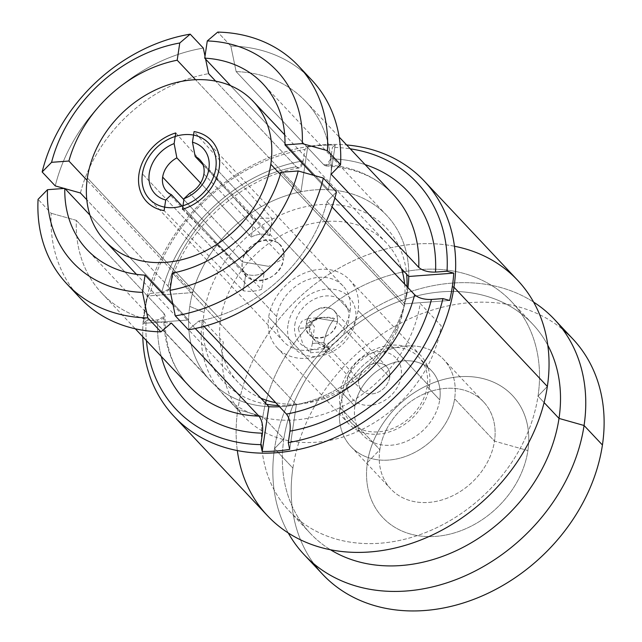 <?xml version="1.0" encoding="UTF-8"?>
<svg xmlns="http://www.w3.org/2000/svg" width="642" height="642" viewBox="0 0 642 642"><rect width="100%" height="100%" fill="white"/><g stroke="black" fill="none" stroke-linecap="round" stroke-linejoin="round"><path stroke-width="0.48" stroke-dasharray="3.21 2.41" d="M313.986 563.933A171.751 137.187 136.7 0 1 292.888 468.106A171.751 137.187 136.7 0 1 401.812 322.565A171.751 137.187 136.7 0 1 562.97 329.667M367.409 462.545A89.053 71.134 -43.3 0 0 435.725 536.383A89.053 71.134 -43.3 0 0 527.909 450.564A89.053 71.134 -43.3 0 0 459.592 376.734A89.053 71.134 -43.3 0 0 367.409 462.545L379.847 449.681A63.614 50.806 -43.3 0 0 428.647 502.421A63.614 50.806 -43.3 0 0 494.492 441.126L527.909 450.564A89.053 71.134 136.7 0 1 435.725 536.383A89.053 71.134 136.7 0 1 367.409 462.545A89.053 71.134 136.7 0 1 459.592 376.734A89.053 71.134 136.7 0 1 527.909 450.564L494.492 441.126A63.614 50.806 -43.3 0 0 445.684 388.386A63.614 50.806 -43.3 0 0 379.847 449.681L367.409 462.545M322.573 574.253A171.751 137.187 136.7 0 1 292.888 468.106L274.527 448.597A171.751 137.187 -43.3 0 0 288.258 532.956A171.751 137.187 136.7 0 1 274.527 448.597L283.852 438.951A152.668 121.94 136.7 0 1 387.23 306.386A152.668 121.94 136.7 0 1 532.619 324.066A152.668 121.94 136.7 0 1 547.811 345.276A152.668 121.94 -43.3 0 0 401.796 300.448A152.668 121.94 -43.3 0 0 283.852 438.951L274.527 448.597A171.751 137.187 136.7 0 1 376.124 307.004A171.751 137.187 136.7 0 1 533.614 302.101A171.751 137.187 -43.3 0 0 376.124 307.004A171.751 137.187 -43.3 0 0 274.527 448.597L292.888 468.106A171.751 137.187 136.7 0 1 409.179 318.978A171.751 137.187 136.7 0 1 572.744 338.864M267.489 515.711A171.751 137.187 136.7 0 1 237.805 409.572L144.434 310.335A171.751 137.187 136.7 0 1 346.632 144.964A171.751 137.187 -43.3 0 0 144.434 310.335L237.805 409.572A171.751 137.187 136.7 0 1 354.103 260.435A171.751 137.187 136.7 0 1 517.669 280.321M454.464 246.247A171.751 137.187 -43.3 0 0 237.805 409.572L262.875 416.65A152.668 121.94 -43.3 0 0 289.261 511A152.668 121.94 -43.3 0 0 434.65 528.671A152.668 121.94 -43.3 0 0 538.02 396.114L544.111 402.582L538.02 396.114A152.668 121.94 -43.3 0 0 511.634 301.764A152.668 121.94 -43.3 0 0 404.316 271.743A152.668 121.94 136.7 0 1 538.02 396.114L547.353 386.468L538.02 396.114A152.668 121.94 136.7 0 1 380 543.228A152.668 121.94 136.7 0 1 262.875 416.65L283.852 438.951A152.668 121.94 -43.3 0 0 330.486 549.753A152.668 121.94 136.7 0 1 310.238 533.293A152.668 121.94 136.7 0 1 283.852 438.951L262.875 416.65L237.805 409.572A171.751 137.187 -43.3 0 0 237.323 450.556M144.434 310.335A171.751 137.187 -43.3 0 0 142.789 336.761A171.751 137.187 136.7 0 1 144.434 310.335L145.06 309.685A170.483 136.168 -43.3 0 0 143.631 323.327L146.135 320.751A165.387 132.1 -43.3 0 0 146.416 340.621A165.387 132.1 -43.3 0 1 146.135 320.751L143.631 323.327L188.596 319.973L89.96 215.142L188.596 319.973L143.631 323.327A170.483 136.168 136.7 0 1 145.06 309.685L144.434 310.335M266.55 404.259A111.957 89.423 136.7 0 1 204.156 312.51L189.767 306.354A120.865 96.533 -43.3 0 1 192.688 292.6L87.047 180.322L192.688 292.6L147.724 295.962L150.228 293.386L161.744 292.527A152.668 121.94 136.7 0 1 303.176 160.861L304.894 149.401A165.387 132.1 -43.3 0 0 150.228 293.386L161.744 292.527C168.429 291.677 170.523 289.526 168.027 286.091A139.948 111.78 136.7 0 1 296.219 166.751L299.092 168.003L303.176 160.861A152.668 121.94 -43.3 0 0 161.744 292.527L169.095 289.036L168.027 286.091L86.79 199.742L168.027 286.091A139.948 111.78 136.7 0 1 296.219 166.751L215.68 81.157L296.219 166.751C299.509 169.456 301.828 167.49 303.176 160.861L304.894 149.401L307.67 147.058L300.986 191.781A120.865 96.533 -43.3 0 0 192.688 292.6A120.865 96.533 136.7 0 1 300.986 191.781A120.865 96.533 -43.3 0 1 328.503 189.727A120.865 96.533 -43.3 0 0 300.986 191.781L307.67 147.058A170.483 136.168 136.7 0 1 335.188 145.004L328.503 189.727L230.647 85.723L328.503 189.727A120.865 96.533 136.7 0 1 386.709 215.399A120.865 96.533 136.7 0 1 408.769 276.477A120.865 96.533 -43.3 0 0 328.503 189.727L335.188 145.004L332.404 147.355A165.387 132.1 -43.3 0 1 350.267 148.824A165.387 132.1 -43.3 0 0 332.404 147.355L335.188 145.004A170.483 136.168 -43.3 0 0 307.67 147.058L304.894 149.401A165.387 132.1 -43.3 0 0 150.228 293.386L147.724 295.962A170.483 136.168 -43.3 0 0 145.06 309.685A170.483 136.168 136.7 0 1 147.724 295.962L192.688 292.6A120.865 96.533 -43.3 0 0 189.767 306.354L204.156 312.51A111.957 89.423 136.7 0 1 308.072 206.21A111.957 89.423 136.7 0 1 406.643 274.214M407.598 290.096A120.865 96.533 -43.3 0 0 407.943 287.616A120.865 96.533 -43.3 0 1 407.598 290.096L405.937 297.455L407.598 290.096A120.865 96.533 -43.3 0 1 404.685 303.843A120.865 96.533 136.7 0 1 296.379 404.669L172.586 273.091L296.379 404.669A120.865 96.533 -43.3 0 0 404.685 303.843A120.865 96.533 -43.3 0 0 405.929 298.907A120.865 96.533 -43.3 0 0 407.598 290.096M449.649 300.488L404.685 303.843L449.649 300.488M406.964 286.581A111.957 89.423 136.7 0 1 405.937 297.455A111.957 89.423 136.7 0 1 404.388 305.616A111.957 89.423 136.7 0 1 299.637 404.179A111.957 89.423 136.7 0 1 278.419 405.527M334.891 197.953L313.577 175.306L334.891 197.953M300.986 191.781L195.545 79.712L300.986 191.781M280.891 172.273L404.685 303.843L280.891 172.273M268.87 406.715A120.865 96.533 136.7 0 1 210.664 381.043A120.865 96.533 136.7 0 1 188.596 319.973A120.865 96.533 -43.3 0 0 268.87 406.715M173.027 304.854L195.28 328.503L173.027 304.854M202.358 319.732A120.865 96.533 -43.3 0 0 223.247 394.429A120.865 96.533 -43.3 0 0 338.35 408.416A120.865 96.533 -43.3 0 0 420.189 303.473L441.174 325.775A120.865 96.533 136.7 0 1 359.335 430.718A120.865 96.533 136.7 0 1 244.233 416.722A120.865 96.533 136.7 0 1 223.344 342.034L202.358 319.732M304.806 73.316A159.031 127.02 -43.3 0 0 230.839 46.039L236.136 71.599L323.737 164.697L326.112 165.981L330.694 158.807A152.668 121.94 136.7 0 1 365.113 164.601A152.668 121.94 -43.3 0 0 330.694 158.807L332.404 147.355L330.694 158.807C329.346 165.435 327.027 167.401 323.737 164.697L236.136 71.599L230.839 46.039L217.718 32.1L230.839 46.039A159.031 127.02 136.7 0 1 311.691 79.977M204.999 56.199L205.609 59.112L204.999 56.199M55.268 185.915A159.031 127.02 136.7 0 1 203.321 48.094A159.031 127.02 -43.3 0 0 55.268 185.915M80.049 297.928A159.031 127.02 136.7 0 1 51.183 213.28L38.071 199.341L51.183 213.28A159.031 127.02 -43.3 0 0 73.822 290.649M236.136 71.599A139.948 111.78 136.7 0 1 331.144 174.279A139.948 111.78 -43.3 0 0 305.664 101.42A139.948 111.78 -43.3 0 0 236.136 71.599M336.472 191.99L327.051 201.644A139.948 111.78 136.7 0 1 198.859 320.984L188.427 329.811L198.859 320.984A139.948 111.78 -43.3 0 0 327.051 201.644L332.042 206.941L327.051 201.644L336.472 191.99M64.256 188.443L65.051 188.668L64.256 188.443M80.427 192.985A139.948 111.78 136.7 0 1 208.618 73.653A139.948 111.78 -43.3 0 0 80.427 192.985M76.334 220.358L51.183 213.28L76.334 220.358A139.948 111.78 -43.3 0 0 101.821 293.217A139.948 111.78 -43.3 0 0 171.35 323.03A139.948 111.78 136.7 0 1 76.334 220.358L163.935 313.457L76.334 220.358M323.737 164.697A139.948 111.78 136.7 0 1 393.265 194.518A139.948 111.78 136.7 0 0 323.737 164.697M203.963 326.401L198.859 320.984L203.963 326.401M189.414 386.315A139.948 111.78 136.7 0 1 163.935 313.457L165.074 315.936L157.659 319.893A152.668 121.94 -43.3 0 0 161.27 356.398A152.668 121.94 136.7 0 1 157.659 319.893L146.135 320.751L157.659 319.893C164.336 319.05 166.43 316.899 163.935 313.457A139.948 111.78 136.7 0 0 189.414 386.315C172.634 368.636 164.521 345.171 165.074 315.936M189.767 306.354A120.865 96.533 -43.3 0 0 188.596 319.973A120.865 96.533 -43.3 0 1 189.767 306.354M279.551 406.739A120.865 96.533 -43.3 0 0 292.848 405.311A120.865 96.533 -43.3 0 0 296.379 404.669L289.694 449.392L296.379 404.669A120.865 96.533 -43.3 0 1 279.551 406.739M262.875 416.65A152.668 121.94 136.7 0 1 265.539 403.184A152.668 121.94 -43.3 0 0 262.875 416.65M266.31 400.207A152.668 121.94 136.7 0 1 402.446 272.112A152.668 121.94 -43.3 0 0 266.31 400.207M339.979 407.317L379.847 449.681A63.614 50.806 136.7 0 1 422.918 394.453A63.614 50.806 136.7 0 1 483.498 401.82A63.614 50.806 136.7 0 1 494.492 441.126L454.624 398.754A63.614 50.806 -43.3 0 0 443.63 359.448A63.614 50.806 -43.3 0 0 383.049 352.081A63.614 50.806 -43.3 0 0 339.979 407.317A63.614 50.806 -43.3 0 0 350.973 446.623A63.614 50.806 -43.3 0 0 411.554 453.99A63.614 50.806 -43.3 0 0 454.624 398.754L494.492 441.126A63.614 50.806 136.7 0 1 451.414 496.362A63.614 50.806 136.7 0 1 390.842 488.995A63.614 50.806 136.7 0 1 379.847 449.681L339.979 407.317A63.614 50.806 136.7 0 1 405.824 346.014A63.614 50.806 136.7 0 1 454.624 398.754A63.614 50.806 136.7 0 1 388.779 460.057A63.614 50.806 136.7 0 1 339.979 407.317M354.882 406.201A47.075 37.597 -43.3 0 0 390.994 445.227A47.075 37.597 -43.3 0 0 439.722 399.87A47.075 37.597 -43.3 0 0 403.609 360.844A47.075 37.597 -43.3 0 0 354.882 406.201L342.29 392.824A47.075 37.597 -43.3 0 0 350.428 421.914A47.075 37.597 -43.3 0 0 395.255 427.363A47.075 37.597 -43.3 0 0 427.131 386.492L439.722 399.87A47.075 37.597 136.7 0 1 407.847 440.741A47.075 37.597 136.7 0 1 363.019 435.292A47.075 37.597 136.7 0 1 354.882 406.201A47.075 37.597 136.7 0 1 386.757 365.33A47.075 37.597 136.7 0 1 431.584 370.779A47.075 37.597 136.7 0 1 439.722 399.87L427.131 386.492A47.075 37.597 -43.3 0 0 418.993 357.401A47.075 37.597 -43.3 0 0 374.166 351.952A47.075 37.597 -43.3 0 0 342.29 392.824L354.882 406.201M276.686 316.57A40.711 32.517 136.7 0 1 304.252 281.22A40.711 32.517 136.7 0 1 343.021 285.939A40.711 32.517 136.7 0 1 350.059 311.097L215.776 168.373L350.059 311.097A40.711 32.517 136.7 0 1 322.493 346.447A40.711 32.517 136.7 0 1 283.724 341.729A40.711 32.517 136.7 0 1 276.686 316.57L142.404 173.854L276.686 316.57M260.764 398.112A101.781 81.293 136.7 0 1 238.198 382.463A101.781 81.293 136.7 0 1 220.607 319.564L87.368 177.954L220.607 319.564A101.781 81.293 136.7 0 1 289.526 231.192A101.781 81.293 136.7 0 1 386.452 242.973A101.781 81.293 136.7 0 1 401.451 268.693M404.62 284.085A101.781 81.293 136.7 0 1 404.043 305.873L280.297 174.351L404.043 305.873A101.781 81.293 136.7 0 1 275.731 402.67M429.426 386.315A49.619 39.627 136.7 0 1 395.825 429.402A49.619 39.627 136.7 0 1 348.574 423.656A49.619 39.627 136.7 0 1 340.003 392.992L268.661 317.172A49.619 39.627 -43.3 0 0 277.24 347.836A49.619 39.627 -43.3 0 0 324.491 353.582A49.619 39.627 -43.3 0 0 358.084 310.495L429.426 386.315L358.084 310.495A49.619 39.627 -43.3 0 0 349.513 279.832A49.619 39.627 -43.3 0 0 302.254 274.086A49.619 39.627 -43.3 0 0 268.661 317.172L340.003 392.992A49.619 39.627 136.7 0 1 373.596 349.914A49.619 39.627 136.7 0 1 420.847 355.652A49.619 39.627 136.7 0 1 429.426 386.315M401.162 376.493A29.901 23.882 136.7 0 1 370.217 405.303A29.901 23.882 136.7 0 1 347.282 380.513A29.901 23.882 136.7 0 1 378.226 351.704A29.901 23.882 136.7 0 1 401.162 376.493M358.742 379.663A17.173 13.715 -43.3 0 0 371.919 393.899A17.173 13.715 -43.3 0 0 389.694 377.352A17.173 13.715 -43.3 0 0 376.525 363.107A17.173 13.715 -43.3 0 0 358.742 379.663L323.857 342.587L324.282 350.339L329.956 349.296L313.248 338.607L309.701 327.532L306.29 323.913L317.509 318.231L337.243 321.602C335.236 341.392 302.358 343.839 306.29 323.913A17.173 13.715 -43.3 0 0 309.259 334.522A17.173 13.715 -43.3 0 0 325.614 336.512A17.173 13.715 -43.3 0 0 337.243 321.602L389.694 377.352A17.173 13.715 136.7 0 1 378.066 392.262A17.173 13.715 136.7 0 1 361.711 390.272A17.173 13.715 136.7 0 1 358.742 379.663A17.173 13.715 136.7 0 1 370.37 364.744A17.173 13.715 136.7 0 1 386.733 366.734A17.173 13.715 136.7 0 1 389.694 377.352L337.243 321.602L317.509 318.231L306.29 323.913C308.296 304.123 341.167 301.668 337.243 321.602A17.173 13.715 -43.3 0 0 334.273 310.985A17.173 13.715 -43.3 0 0 317.918 308.995A17.173 13.715 -43.3 0 0 306.29 323.913L309.701 327.532C309.733 319.86 322.782 314.692 334.554 318.512C329.137 325.189 325.574 333.214 323.857 342.587L358.742 379.663M287.945 325.277A37.533 29.973 -43.3 0 0 316.739 356.398A37.533 29.973 -43.3 0 0 355.588 320.23A37.533 29.973 -43.3 0 0 326.794 289.117A37.533 29.973 -43.3 0 0 287.945 325.277M294.822 324.764A29.901 23.882 136.7 0 1 325.767 295.954A29.901 23.882 136.7 0 1 348.71 320.743A29.901 23.882 136.7 0 1 317.758 349.553A29.901 23.882 136.7 0 1 294.822 324.764M268.685 266.342L242.379 261.856C237.147 288.427 280.971 285.16 283.652 258.774L268.685 266.342L283.652 258.774A22.903 18.289 136.7 0 1 268.147 278.66A22.903 18.289 136.7 0 1 246.335 276.004A22.903 18.289 136.7 0 1 242.379 261.856L183.885 199.686L242.379 261.856L268.685 266.342M264.191 272.441L189.711 193.274L264.191 272.441L261.663 289.39L264.191 272.441A22.903 18.289 -43.3 0 1 245.854 273.813A22.903 18.289 -43.3 0 0 264.191 272.441M203.923 174.03L283.652 258.774C288.884 232.195 245.059 235.47 242.379 261.856A22.903 18.289 136.7 0 1 257.883 241.97A22.903 18.289 136.7 0 1 279.695 244.618A22.903 18.289 136.7 0 1 283.652 258.774L203.923 174.03M182.079 206.034L245.854 273.813L243.318 290.754L245.854 273.813L182.079 206.034M175.723 132.942L253.879 220.094L251.343 237.034A22.903 18.289 -43.3 0 1 269.688 235.662L272.224 218.721L269.688 235.662L203.049 164.834L269.688 235.662A22.903 18.289 -43.3 0 0 251.343 237.034L200.561 183.058L251.343 237.034L253.879 220.094A40.711 32.517 136.7 0 1 272.224 218.721L194.069 131.57M182.448 209.284L261.663 289.39A40.711 32.517 136.7 0 1 243.318 290.754L164.111 210.656M312.397 343.438L310.327 352.763L302.992 344.682L298.233 328.391L309.701 327.532C307.502 334.498 317.991 346.423 329.956 349.296L325.815 351.551L323.857 342.587L312.397 343.438L323.857 342.587C325.574 333.214 329.137 325.189 334.554 318.512L322.123 317.493L313.344 321.112L309.701 327.532L298.233 328.391L301.708 321.369L307.775 318.512L314.436 326.666L312.397 343.438M386.709 215.399L262.915 83.829M210.664 381.043L86.863 249.473M223.247 394.429L244.233 416.722M305.664 101.42L339.137 136.995M101.821 293.217L135.293 328.792M326.12 165.981C354.593 167.538 376.974 177.048 393.265 194.518M299.1 168.003C241.368 176.783 182.151 231.866 169.095 289.044M405.929 298.907L404.388 305.616M299.637 404.179L292.848 405.311M532.619 324.066L511.634 301.764M289.261 511L310.238 533.293M483.498 401.82L443.63 359.448M350.973 446.623L390.842 488.995M350.428 421.914L363.019 435.292M431.584 370.779L418.993 357.401M343.021 285.939L208.738 143.214M386.452 242.973L284.695 134.828M283.724 341.729L149.434 199.012M238.198 382.463L136.441 274.311M348.574 423.656L277.24 347.836M420.847 355.652L349.513 279.832M314.773 340.388L309.259 334.522M361.711 390.272L324.724 350.957M386.733 366.734L334.273 310.985M246.335 276.004L166.607 191.268M279.695 244.618L199.959 159.882M310.327 352.763L326.297 351.575M307.767 318.512L323.737 317.317"/><path stroke-width="0.96" d="M562.97 329.667A171.751 137.187 136.7 0 1 602.429 445.002A171.751 137.187 136.7 0 1 478.675 597.397A171.751 137.187 136.7 0 1 313.986 563.933M584.068 425.494A171.751 137.187 -43.3 0 0 554.383 319.347A171.751 137.187 -43.3 0 0 533.614 302.101A171.751 137.187 136.7 0 1 584.068 425.494L559.005 418.415A152.668 121.94 -43.3 0 0 547.811 345.276A152.668 121.94 136.7 0 1 559.005 418.415L584.068 425.494A171.751 137.187 136.7 0 1 452.706 580.833A171.751 137.187 136.7 0 1 288.258 532.956A171.751 137.187 -43.3 0 0 304.212 554.736A171.751 137.187 -43.3 0 0 467.777 574.622A171.751 137.187 -43.3 0 0 584.068 425.494L602.429 445.002L584.068 425.494M554.383 319.347L572.744 338.864A171.751 137.187 136.7 0 1 602.429 445.002A171.751 137.187 136.7 0 1 486.138 594.139A171.751 137.187 136.7 0 1 322.573 574.253L304.212 554.736M453.982 287.231A171.751 137.187 -43.3 0 0 424.298 181.084A171.751 137.187 -43.3 0 0 346.632 144.964A171.751 137.187 136.7 0 1 453.982 287.231L547.353 386.468L453.982 287.231A171.751 137.187 136.7 0 1 289.711 451.149A171.751 137.187 136.7 0 1 142.789 336.761A171.751 137.187 -43.3 0 0 174.118 416.473A171.751 137.187 -43.3 0 0 337.684 436.359A171.751 137.187 -43.3 0 0 453.982 287.231L452.313 286.757L453.982 287.231M424.298 181.084L517.669 280.321A171.751 137.187 136.7 0 1 547.353 386.468A171.751 137.187 136.7 0 1 431.055 535.597A171.751 137.187 136.7 0 1 267.489 515.711L174.118 416.473M330.486 549.753A152.668 121.94 -43.3 0 0 469.816 543.638A152.668 121.94 -43.3 0 0 559.005 418.415L544.111 402.582L559.005 418.415A152.668 121.94 136.7 0 1 469.816 543.638A152.668 121.94 136.7 0 1 330.486 549.753M146.416 340.621A165.387 132.1 -43.3 0 0 260.764 444.633L262.185 451.446A170.483 136.168 -43.3 0 0 289.694 449.392L288.282 442.579A165.387 132.1 -43.3 0 0 442.948 298.602L449.649 300.488A170.483 136.168 -43.3 0 0 452.313 286.757A170.483 136.168 -43.3 0 0 453.742 273.123L447.033 271.237A165.387 132.1 -43.3 0 0 350.267 148.824A165.387 132.1 -43.3 0 1 447.033 271.237L453.742 273.123A170.483 136.168 136.7 0 1 452.313 286.757A170.483 136.168 136.7 0 1 449.649 300.488L442.948 298.602L431.424 299.461C424.121 299.653 418.528 298.081 414.652 294.75A139.948 111.78 136.7 0 1 286.46 414.082L203.963 326.401L286.46 414.082C289.55 418.167 290.73 423.848 289.991 431.127A152.668 121.94 -43.3 0 0 431.424 299.461A152.668 121.94 136.7 0 1 289.991 431.127L288.282 442.579A165.387 132.1 -43.3 0 0 442.948 298.602L431.424 299.461C424.121 299.653 418.528 298.081 414.652 294.75A139.948 111.78 136.7 0 1 286.46 414.082C289.55 418.167 290.73 423.848 289.991 431.127L288.282 442.579L289.694 449.392A170.483 136.168 136.7 0 1 262.185 451.446L268.87 406.715A120.865 96.533 -43.3 0 0 279.551 406.739A120.865 96.533 -43.3 0 1 268.87 406.715L262.185 451.446L260.764 444.633L262.482 433.181C263.212 425.895 262.032 420.213 258.951 416.136A139.948 111.78 136.7 0 1 189.414 386.315A139.948 111.78 136.7 0 0 258.951 416.136L171.35 323.03L258.951 416.136C262.032 420.213 263.212 425.895 262.482 433.181A152.668 121.94 136.7 0 1 161.27 356.398A152.668 121.94 -43.3 0 0 262.482 433.181L260.764 444.633A165.387 132.1 -43.3 0 1 146.416 340.621M407.943 287.616A120.865 96.533 -43.3 0 0 408.769 276.477L453.742 273.123L408.769 276.477L334.891 197.953L408.769 276.477A120.865 96.533 -43.3 0 1 407.943 287.616M406.643 274.214A111.957 89.423 136.7 0 1 406.964 286.581M313.577 175.306L284.976 144.907A120.865 96.533 -43.3 0 0 262.915 83.829A120.865 96.533 -43.3 0 0 204.71 58.157L230.647 85.723L204.71 58.157L207.286 40.936L204.71 58.157A120.865 96.533 -43.3 0 1 284.976 144.907L302.294 143.615L284.976 144.907L313.577 175.306M195.545 79.712L177.192 60.212A120.865 96.533 -43.3 0 0 68.895 161.03L87.047 180.322L68.895 161.03L51.577 162.322A139.948 111.78 136.7 0 1 179.768 42.99L190.209 34.154L203.321 48.094L204.999 56.199L203.321 48.094L190.209 34.154L179.768 42.99L177.192 60.212L179.768 42.99A139.948 111.78 -43.3 0 0 51.577 162.322L42.155 171.976A159.031 127.02 136.7 0 1 190.209 34.154A159.031 127.02 -43.3 0 0 42.155 171.976L55.268 185.915L64.256 188.443L55.268 185.915L42.155 171.976L51.577 162.322L68.895 161.03A120.865 96.533 -43.3 0 1 177.192 60.212L195.545 79.712M172.586 273.091A120.865 96.533 -43.3 0 0 280.891 172.273L298.201 170.981A139.948 111.78 136.7 0 1 170.01 290.32L172.586 273.091A120.865 96.533 -43.3 0 0 280.891 172.273L298.201 170.981L323.359 178.051A159.031 127.02 136.7 0 1 175.314 315.88L170.01 290.32A139.948 111.78 -43.3 0 0 298.201 170.981L323.359 178.051L336.472 191.99A159.031 127.02 136.7 0 1 188.427 329.811L175.314 315.88A159.031 127.02 -43.3 0 0 323.359 178.051L336.472 191.99A159.031 127.02 -43.3 0 1 188.427 329.811L175.314 315.88L170.01 290.32L172.586 273.091M66.937 283.989A159.031 127.02 -43.3 0 1 38.071 199.341L47.484 189.695L64.802 188.403L89.96 215.142L64.802 188.403A120.865 96.533 -43.3 0 0 86.863 249.473A120.865 96.533 -43.3 0 0 145.068 275.145L173.027 304.854L145.068 275.145L142.5 292.375A139.948 111.78 136.7 0 1 47.484 189.695L64.802 188.403A120.865 96.533 -43.3 0 0 145.068 275.145L142.5 292.375L147.796 317.926A159.031 127.02 136.7 0 1 38.071 199.341L47.484 189.695A139.948 111.78 -43.3 0 0 142.5 292.375L147.796 317.926L160.909 331.866A159.031 127.02 136.7 0 1 80.049 297.928L66.937 283.989A159.031 127.02 -43.3 0 0 147.796 317.926L160.909 331.866L171.35 323.03L160.909 331.866A159.031 127.02 -43.3 0 1 73.822 290.649M195.28 328.503L268.87 406.715L195.28 328.503M217.718 32.1L207.286 40.936A139.948 111.78 136.7 0 1 302.294 143.615L327.452 150.685L340.565 164.625L331.144 174.279L418.744 267.377C422.629 270.715 428.222 272.288 435.517 272.096L447.033 271.237L435.517 272.096A152.668 121.94 -43.3 0 0 365.113 164.601A152.668 121.94 136.7 0 1 435.517 272.096C428.222 272.288 422.629 270.715 418.744 267.377L331.144 174.279L340.565 164.625L327.452 150.685L302.294 143.615A139.948 111.78 -43.3 0 0 207.286 40.936L217.718 32.1A159.031 127.02 136.7 0 1 327.452 150.685A159.031 127.02 -43.3 0 0 298.578 66.038A159.031 127.02 -43.3 0 0 217.718 32.1M205.609 59.112L208.618 73.653L215.68 81.157L208.618 73.653L205.609 59.112M298.578 66.038L311.691 79.977A159.031 127.02 136.7 0 1 340.565 164.625A159.031 127.02 -43.3 0 0 304.806 73.316M65.051 188.668L80.427 192.985L86.79 199.742L80.427 192.985L65.051 188.668M393.265 194.518A139.948 111.78 136.7 0 1 418.744 267.377A139.948 111.78 136.7 0 0 393.265 194.518L339.137 136.995M332.042 206.941L414.652 294.75L332.042 206.941M278.419 405.527A111.957 89.423 136.7 0 1 266.55 404.259M237.323 450.556A171.751 137.187 -43.3 0 0 390.793 548.974A171.751 137.187 -43.3 0 0 547.353 386.468A171.751 137.187 -43.3 0 0 454.464 246.247M265.539 403.184A152.668 121.94 136.7 0 1 266.31 400.207A152.668 121.94 -43.3 0 0 265.539 403.184M402.446 272.112A152.668 121.94 136.7 0 1 404.316 271.743A152.668 121.94 -43.3 0 0 402.446 272.112M215.776 168.373A40.711 32.517 -43.3 0 0 208.738 143.214A40.711 32.517 -43.3 0 0 169.97 138.503A40.711 32.517 -43.3 0 0 142.404 173.854A40.711 32.517 -43.3 0 0 173.637 207.607A40.711 32.517 -43.3 0 0 215.776 168.373A40.711 32.517 -43.3 0 0 184.543 134.619A40.711 32.517 -43.3 0 0 142.404 173.854A40.711 32.517 -43.3 0 0 149.434 199.012A40.711 32.517 -43.3 0 0 188.21 203.723A40.711 32.517 -43.3 0 0 215.776 168.373M401.451 268.693A101.781 81.293 136.7 0 1 404.62 284.085M280.297 174.351L270.804 164.264A101.781 81.293 -43.3 0 0 253.213 101.372A101.781 81.293 -43.3 0 0 156.287 89.583A101.781 81.293 -43.3 0 0 87.368 177.954A101.781 81.293 136.7 0 1 192.72 79.881A101.781 81.293 136.7 0 1 270.804 164.264A101.781 81.293 136.7 0 1 165.451 262.345A101.781 81.293 136.7 0 1 87.368 177.954A101.781 81.293 -43.3 0 0 104.959 240.854A101.781 81.293 -43.3 0 0 201.885 252.643A101.781 81.293 -43.3 0 0 270.804 164.264L280.297 174.351M275.731 402.67A101.781 81.293 136.7 0 1 260.764 398.112M194.069 131.57L192.472 142.219L194.069 131.57A44.531 35.567 136.7 0 1 219.211 168.116A44.531 35.567 136.7 0 1 182.448 209.284L184.045 198.643A33.079 26.418 -43.3 0 0 208.899 168.886A33.079 26.418 -43.3 0 0 192.472 142.219L195.2 156.504L203.049 164.834L195.2 156.504A22.903 18.289 136.7 0 1 203.923 174.03A22.903 18.289 -43.3 0 0 199.959 159.882A22.903 18.289 -43.3 0 0 195.2 156.504L192.472 142.219A33.079 26.418 -43.3 0 1 208.899 168.886A33.079 26.418 -43.3 0 1 184.045 198.643L182.448 209.284M175.723 132.942L174.134 143.583A33.079 26.418 -43.3 0 0 149.281 173.34A33.079 26.418 -43.3 0 0 165.7 200.007L164.111 210.656A44.531 35.567 136.7 0 1 138.961 174.11A44.531 35.567 136.7 0 1 175.723 132.942L174.134 143.583A33.079 26.418 -43.3 0 0 149.281 173.34A33.079 26.418 -43.3 0 0 165.7 200.007L171.366 194.646L182.079 206.034L171.366 194.646A22.903 18.289 136.7 0 1 162.651 177.112A22.903 18.289 -43.3 0 0 166.607 191.268A22.903 18.289 -43.3 0 0 171.366 194.646L165.7 200.007L164.111 210.656M189.711 193.274A22.903 18.289 -43.3 0 0 203.923 174.03A22.903 18.289 136.7 0 1 189.711 193.274L184.045 198.643L189.711 193.274M183.885 199.686L162.651 177.112L183.885 199.686M200.561 183.058L176.863 157.868A22.903 18.289 -43.3 0 0 162.651 177.112A22.903 18.289 136.7 0 1 176.863 157.868L174.134 143.583L176.863 157.868L200.561 183.058M135.293 328.792L189.414 386.315M284.695 134.828L253.213 101.372M136.441 274.311L104.959 240.854"/></g></svg>
